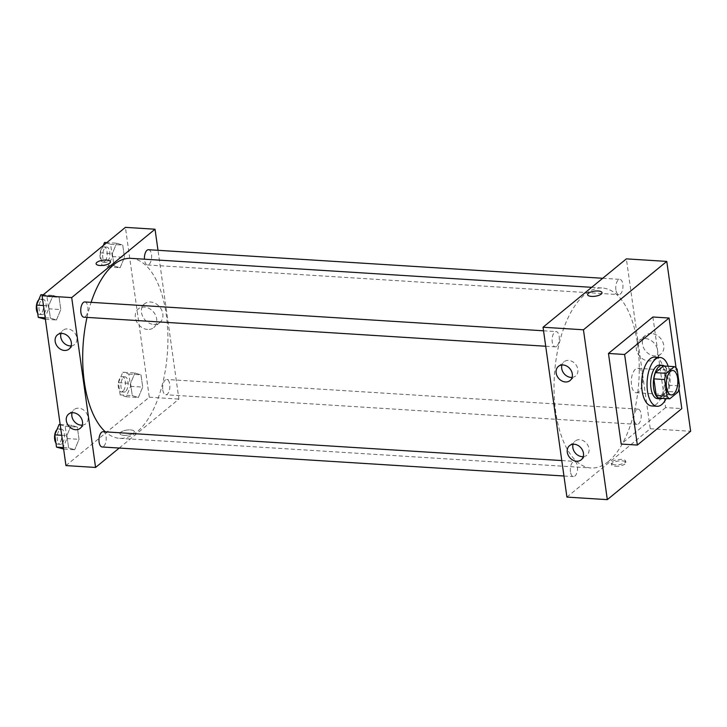 <?xml version="1.0" encoding="UTF-8"?>
<svg xmlns="http://www.w3.org/2000/svg" width="727" height="727" viewBox="0 0 727 727"><rect width="100%" height="100%" fill="white"/><g stroke="black" fill="none" stroke-linecap="round" stroke-linejoin="round"><path stroke-width="0.55" stroke-dasharray="3.63 2.73" d="M638.642 391.853A12.223 5.743 -86.4 0 1 636.279 392.725A12.223 5.743 -86.4 0 1 631.318 380.166A12.223 5.743 -86.4 0 1 637.815 368.325A12.223 5.743 -86.4 0 1 642.813 378.385A12.223 5.743 -86.4 0 1 638.642 391.853M659.007 398.132L667.15 391.444L677.928 392.126M663.569 365.972A16.421 7.706 -86.4 0 1 666.368 368.616L677.146 369.298M667.15 391.444A16.421 7.706 -86.4 0 0 668.704 385.228L666.368 368.616M662.388 398.341A16.812 7.888 93.6 0 0 669.167 382.547A16.812 7.888 93.6 0 0 664.414 366.017M659.653 365.108A16.812 7.888 -86.4 0 1 666.523 378.931A16.812 7.888 -86.4 0 1 660.779 397.451A16.812 7.888 -86.4 0 1 657.544 398.66M668.704 385.228L679.481 385.91M668.195 366.263A24.454 11.478 -86.4 0 1 666.159 398.587M654.745 357.139A24.454 11.478 -86.4 0 1 664.732 377.249A24.454 11.478 -86.4 0 1 656.39 404.194A24.454 11.478 -86.4 0 1 651.674 405.948M676.074 367.889L678.982 388.591M652.901 316.999L665.632 407.593L681.799 408.601M665.632 407.593L621.194 444.052M634.126 419.597A7.643 3.59 -86.4 0 1 638.079 409.128A7.643 3.59 -86.4 0 1 641.178 416.98A7.643 3.59 -86.4 0 1 637.116 424.377A7.643 3.59 -86.4 0 1 634.126 419.597M570.459 471.841A7.643 3.59 -86.4 0 1 574.412 461.363A7.643 3.59 -86.4 0 1 577.511 469.215A7.643 3.59 -86.4 0 1 573.458 476.612A7.643 3.59 -86.4 0 1 570.459 471.841M566.915 497.095L650.247 428.73L626.374 258.867M556.691 346.297A7.643 3.59 -86.4 0 1 555.219 346.843A7.643 3.59 -86.4 0 1 552.12 338.991A7.643 3.59 -86.4 0 1 556.173 331.594A7.643 3.59 -86.4 0 1 559.299 337.873A7.643 3.59 -86.4 0 1 556.691 346.297M615.887 289.828A7.643 3.59 -86.4 0 1 619.84 279.359A7.643 3.59 -86.4 0 1 622.939 287.21A7.643 3.59 -86.4 0 1 618.886 294.608A7.643 3.59 -86.4 0 1 615.887 289.828M608.381 461.5A90.166 42.33 -86.4 0 1 590.987 467.97A90.166 42.33 -86.4 0 1 554.41 375.332A90.166 42.33 -86.4 0 1 602.31 288.001A90.166 42.33 -86.4 0 1 639.151 362.173A90.166 42.33 -86.4 0 1 608.381 461.5M572.094 377.395A9.169 7.415 -129.4 0 0 575.593 375.995A9.169 7.415 -129.4 0 0 575.511 364.209A9.169 7.415 -129.4 0 0 563.961 361.819A9.169 7.415 -129.4 0 0 561.916 364.99M583.236 456.656A9.169 7.415 -129.4 0 0 586.734 455.266A9.169 7.415 -129.4 0 0 586.653 443.47A9.169 7.415 -129.4 0 0 575.102 441.089A9.169 7.415 -129.4 0 0 573.058 444.252M651.556 333.529A12.086 9.778 -129.4 0 0 645.458 335.383A12.086 9.778 -129.4 0 0 645.567 350.932A12.086 9.778 -129.4 0 0 660.798 354.076A12.086 9.778 -129.4 0 0 662.733 341.817A12.086 9.778 -129.4 0 0 651.556 333.529M650.247 428.73L690.65 431.265M615.387 466.252A7.261 2.572 -8 0 0 622.576 465.244A7.261 2.572 -8 0 0 625.874 462.536A7.261 2.572 -8 0 0 618.323 461.009A7.261 2.572 -8 0 0 611.498 464.562A7.261 2.572 -8 0 0 615.387 466.252M645.412 338.573A12.086 9.778 50.6 0 1 656.59 346.852A12.086 9.778 50.6 0 1 654.654 359.12A12.086 9.778 50.6 0 1 639.424 355.976A12.086 9.778 50.6 0 1 639.315 340.427A12.086 9.778 50.6 0 1 645.412 338.573M615.187 464.826A7.261 2.572 172 0 1 611.298 463.135A7.261 2.572 172 0 1 618.123 459.582A7.261 2.572 172 0 1 625.674 461.109A7.261 2.572 172 0 1 622.376 463.817A7.261 2.572 172 0 1 615.187 464.826M587.625 294.699L587.625 294.708A7.261 2.572 -8 0 0 595.168 296.234A7.261 2.572 -8 0 0 602.001 292.681L602.001 292.681M130.969 258.349A90.166 42.33 -86.4 0 1 167.81 332.521A90.166 42.33 -86.4 0 1 137.04 431.847A90.166 42.33 -86.4 0 1 119.646 438.326A90.166 42.33 -86.4 0 1 105.397 431.865M87.013 317.39A90.166 42.33 -86.4 0 1 91.12 302.341M162.784 389.954A7.643 3.59 93.6 0 0 165.774 394.734A7.643 3.59 93.6 0 0 169.836 387.327A7.643 3.59 93.6 0 0 166.737 379.476A7.643 3.59 93.6 0 0 165.265 380.03A7.643 3.59 93.6 0 0 162.784 389.954M84.832 301.941A7.643 3.59 -86.4 0 1 87.958 308.23A7.643 3.59 -86.4 0 1 85.35 316.645A7.643 3.59 -86.4 0 1 83.878 317.199M103.07 431.711A7.643 3.59 -86.4 0 1 106.197 437.999A7.643 3.59 -86.4 0 1 103.588 446.414A7.643 3.59 -86.4 0 1 102.116 446.969M148.499 249.706A7.643 3.59 -86.4 0 1 151.625 255.995A7.643 3.59 -86.4 0 1 149.017 264.41A7.643 3.59 -86.4 0 1 147.536 264.964A7.643 3.59 -86.4 0 1 144.546 260.184A7.643 3.59 -86.4 0 1 144.446 259.203M119.228 448.041L178.906 399.078L157.995 250.306M134.904 372.987L140.974 374.841L142.701 387.1L138.357 397.496L132.287 395.642L130.56 383.383L134.904 372.987L130.56 383.383L132.287 395.642L138.357 397.496L142.701 387.1L140.974 374.841L134.904 372.987L122.79 372.224L118.437 382.62L120.164 394.879L126.234 396.742L130.578 386.337L128.861 374.078L122.79 372.224M116.665 243.209L122.736 245.072L124.462 257.331L120.119 267.727L114.048 265.873L112.321 253.614L116.665 243.209L112.321 253.614L114.048 265.873L120.119 267.727L124.462 257.331L122.736 245.072L116.665 243.209L106.842 242.591M53.007 295.444L59.078 297.307L60.795 309.566L56.452 319.962L50.381 318.108L48.654 305.849L53.007 295.444L48.654 305.849L50.381 318.108L56.452 319.962L60.795 309.566L59.078 297.307L53.007 295.444L43.175 294.826M65.948 465.589L149.28 397.215L125.407 227.36M74.69 449.74L68.62 447.877L66.893 435.618L71.246 425.222L77.316 427.076L79.034 439.335L74.69 449.74L79.034 439.335L77.316 427.076L71.246 425.222L66.893 435.618L68.62 447.877L74.69 449.74L63.622 449.041M71.119 345.879A9.169 7.415 -129.4 0 0 74.627 344.489A9.169 7.415 -129.4 0 0 74.545 332.693A9.169 7.415 -129.4 0 0 62.995 330.312A9.169 7.415 -129.4 0 0 60.95 333.475M82.26 425.15A9.169 7.415 -129.4 0 0 85.768 423.759A9.169 7.415 -129.4 0 0 85.686 411.964A9.169 7.415 -129.4 0 0 74.136 409.583A9.169 7.415 -129.4 0 0 72.082 412.745M153.733 324.415A12.086 9.778 -129.4 0 0 159.822 322.57A12.086 9.778 -129.4 0 0 159.722 307.012A12.086 9.778 -129.4 0 0 144.491 303.877A12.086 9.778 -129.4 0 0 142.556 316.136A12.086 9.778 -129.4 0 0 153.733 324.415M149.28 397.215L178.906 399.078M120.746 432.229A7.261 2.572 -8 0 0 119.955 433.637A7.261 2.572 -8 0 0 127.498 435.173A7.261 2.572 -8 0 0 134.331 431.62A7.261 2.572 -8 0 0 128.67 429.911A7.261 2.572 -8 0 0 120.746 432.229A7.261 2.572 172 0 1 128.661 429.911A7.261 2.572 172 0 1 134.331 431.62A7.261 2.572 172 0 1 127.498 435.173A7.261 2.572 172 0 1 119.955 433.637A7.261 2.572 172 0 1 120.746 432.229M147.59 329.458A12.086 9.778 50.6 0 1 136.412 321.18A12.086 9.778 50.6 0 1 138.348 308.911A12.086 9.778 50.6 0 1 153.579 312.056A12.086 9.778 50.6 0 1 153.679 327.604A12.086 9.778 50.6 0 1 147.59 329.458M96.082 263.783L96.082 263.783A7.261 2.572 -8 0 0 101.744 265.491A7.261 2.572 -8 0 0 109.668 263.174A7.261 2.572 -8 0 0 110.459 261.765L110.459 261.765M125.507 391.553A7.643 3.59 -86.4 0 1 124.026 392.107A7.643 3.59 -86.4 0 1 120.927 384.256A7.643 3.59 -86.4 0 1 124.989 376.85A7.643 3.59 -86.4 0 1 128.116 383.138A7.643 3.59 -86.4 0 1 125.507 391.553M118.437 382.62L130.56 383.383M120.164 394.879L132.287 395.642M126.234 396.742L138.357 397.496M130.578 386.337L142.701 387.1M128.861 374.078L140.974 374.841M122.808 391.39A7.643 3.59 -86.4 0 1 121.336 391.935A7.643 3.59 -86.4 0 1 118.237 384.083A7.643 3.59 -86.4 0 1 122.3 376.686A7.643 3.59 -86.4 0 1 125.417 382.975A7.643 3.59 -86.4 0 1 122.808 391.39M103.261 245.526L100.199 252.851L101.925 265.11L107.996 266.963L112.34 256.567L110.622 244.308L104.552 242.454M107.269 261.784A7.643 3.59 -86.4 0 1 105.788 262.338A7.643 3.59 -86.4 0 1 102.689 254.486A7.643 3.59 -86.4 0 1 106.751 247.08A7.643 3.59 -86.4 0 1 109.877 253.369A7.643 3.59 -86.4 0 1 107.269 261.784M100.199 252.851L112.321 253.614M101.925 265.11L114.048 265.873M107.996 266.963L120.119 267.727M112.34 256.567L124.462 257.331M110.622 244.308L122.736 245.072M104.57 261.62A7.643 3.59 -86.4 0 1 103.098 262.165A7.643 3.59 -86.4 0 1 99.999 254.314A7.643 3.59 -86.4 0 1 104.061 246.916A7.643 3.59 -86.4 0 1 107.178 253.196A7.643 3.59 -86.4 0 1 104.57 261.62M62.567 448.977L66.911 438.572L65.194 426.313L59.123 424.459M61.84 443.797A7.643 3.59 -86.4 0 1 60.368 444.342A7.643 3.59 -86.4 0 1 57.269 436.491A7.643 3.59 -86.4 0 1 61.322 429.094A7.643 3.59 -86.4 0 1 64.449 435.373A7.643 3.59 -86.4 0 1 61.84 443.797M60.177 424.523L71.246 425.222M61.695 435.291L66.893 435.618M63.413 447.55L68.62 447.877M66.911 438.572L79.034 439.335M65.194 426.313L77.316 427.076M56.951 429.648A7.643 3.59 -86.4 0 1 58.633 428.921A7.643 3.59 -86.4 0 1 61.75 435.209A7.643 3.59 -86.4 0 1 59.151 443.624A7.643 3.59 -86.4 0 1 57.669 444.17A7.643 3.59 -86.4 0 1 55.915 442.997M44.329 319.198L48.673 308.802L46.955 296.543L40.885 294.689M43.602 314.019A7.643 3.59 -86.4 0 1 42.13 314.573A7.643 3.59 -86.4 0 1 39.031 306.721A7.643 3.59 -86.4 0 1 43.084 299.315A7.643 3.59 -86.4 0 1 46.21 305.604A7.643 3.59 -86.4 0 1 43.602 314.019M43.456 305.522L48.654 305.849M45.174 317.781L50.381 318.108M45.383 319.271L56.452 319.962M48.673 308.802L60.795 309.566M46.955 296.543L59.078 297.307M38.713 299.878A7.643 3.59 -86.4 0 1 40.394 299.151A7.643 3.59 -86.4 0 1 43.52 305.431A7.643 3.59 -86.4 0 1 40.912 313.855A7.643 3.59 -86.4 0 1 39.431 314.4A7.643 3.59 -86.4 0 1 37.677 313.228M672.829 370.525L637.815 368.325M671.294 394.934L636.279 392.725M570.041 380.557L575.593 375.995M558.409 366.381L563.961 361.819M581.182 459.827L586.734 455.266M569.55 445.651L575.102 441.089M645.458 335.383L639.315 340.427M660.798 354.076L654.654 359.12M625.874 462.536L625.674 461.109M611.498 464.562L611.298 463.135M119.646 438.326L590.987 467.97M591.687 287.329L602.31 288.001M638.079 409.128L166.737 379.476M637.116 424.377L165.774 394.734M545.713 346.243L555.219 346.843M543.542 330.794L556.173 331.594M563.952 476.012L573.458 476.612M561.78 460.564L574.412 461.363M147.536 264.964L618.886 294.608M602.719 278.277L619.84 279.359M69.074 349.051L74.627 344.489M57.442 334.865L62.995 330.312M80.215 428.312L85.768 423.759M68.583 414.136L74.136 409.583M144.491 303.877L138.348 308.911M159.822 322.57L153.679 327.604M121.336 391.935L124.026 392.107M122.3 376.686L124.989 376.85M103.098 262.165L105.788 262.338M104.061 246.916L106.751 247.08M57.669 444.17L60.368 444.342M58.633 428.921L61.322 429.094M39.431 314.4L42.13 314.573M40.394 299.151L43.084 299.315"/><path stroke-width="1.09" d="M673.656 394.052A12.223 5.743 -86.4 0 1 671.294 394.934A12.223 5.743 -86.4 0 1 666.332 382.366A12.223 5.743 -86.4 0 1 672.829 370.525A12.223 5.743 -86.4 0 1 677.828 380.584A12.223 5.743 -86.4 0 1 673.656 394.052M679.481 385.91L677.146 369.298A16.421 7.706 -86.4 0 0 674.347 366.644L666.196 373.333A16.421 7.706 -86.4 0 0 664.642 379.549L666.977 396.16A16.421 7.706 -86.4 0 0 669.776 398.814L677.928 392.126A16.421 7.706 -86.4 0 0 679.481 385.91M664.642 379.549L653.873 378.876L656.208 395.488L666.977 396.16M656.208 395.488A16.421 7.706 -86.4 0 0 659.007 398.132L669.776 398.814M653.873 378.876A16.421 7.706 -86.4 0 1 655.427 372.651L666.196 373.333M674.347 366.644L663.569 365.972L655.427 372.651M664.414 366.017A16.812 7.888 93.6 0 0 662.342 365.272A16.812 7.888 93.6 0 0 653.655 388.318A16.812 7.888 93.6 0 0 660.234 398.823A16.812 7.888 93.6 0 0 662.388 398.341M660.234 398.823L657.544 398.66A16.812 7.888 -86.4 0 1 650.956 388.145A16.812 7.888 -86.4 0 1 659.653 365.108L662.342 365.272M666.159 398.587A24.454 11.478 -86.4 0 1 661.779 404.53A24.454 11.478 -86.4 0 1 657.063 406.284A24.454 11.478 -86.4 0 1 647.139 381.157A24.454 11.478 -86.4 0 1 660.134 357.475A24.454 11.478 -86.4 0 1 668.195 366.263M657.063 406.284L651.674 405.948A24.454 11.478 -86.4 0 1 641.75 380.821A24.454 11.478 -86.4 0 1 654.745 357.139L660.134 357.475M678.982 388.591L681.799 408.601L637.352 445.069L624.62 354.476L669.067 318.017L676.074 367.889M637.352 445.069L621.194 444.052L608.463 353.458L652.901 316.999L669.067 318.017M583.445 329.785L666.777 261.411L690.65 431.265L607.318 499.64L583.445 329.785L543.042 327.241L566.915 497.095L607.318 499.64L583.445 329.785L666.777 261.411L626.374 258.867L543.042 327.241M608.463 353.458L624.62 354.476M563.034 364.972A9.169 7.415 50.6 0 1 571.513 371.252A9.169 7.415 50.6 0 1 570.041 380.557A9.169 7.415 50.6 0 1 561.689 380.839A9.169 7.415 50.6 0 1 556.146 372.96A9.169 7.415 50.6 0 1 558.409 366.381A9.169 7.415 50.6 0 1 563.034 364.972M576.556 461.227A9.169 7.415 50.6 0 1 567.287 452.23A9.169 7.415 50.6 0 1 569.55 445.651A9.169 7.415 50.6 0 1 581.1 448.032A9.169 7.415 50.6 0 1 581.182 459.827A9.169 7.415 50.6 0 1 576.556 461.227M561.916 364.99A9.169 7.415 -129.4 0 0 561.698 368.398A9.169 7.415 -129.4 0 0 572.094 377.395M573.058 444.252A9.169 7.415 -129.4 0 0 572.84 447.668A9.169 7.415 -129.4 0 0 583.236 456.656M607.318 499.64L690.65 431.265L666.777 261.411M602.001 292.681A7.261 2.572 -8 0 0 598.112 290.991A7.261 2.572 172 0 1 602.001 292.681A7.261 2.572 172 0 1 595.168 296.234A7.261 2.572 172 0 1 587.625 294.699A7.261 2.572 172 0 1 590.915 291.99A7.261 2.572 172 0 1 598.112 290.982A7.261 2.572 -8 0 0 590.915 291.99A7.261 2.572 -8 0 0 587.625 294.708M105.397 431.865A90.166 42.33 -86.4 0 1 87.013 317.39M91.12 302.341A90.166 42.33 -86.4 0 1 130.969 258.349L591.687 287.329M545.713 346.243L83.878 317.199A7.643 3.59 -86.4 0 1 80.779 309.348A7.643 3.59 -86.4 0 1 84.832 301.941L543.542 330.794M563.952 476.012L102.116 446.969A7.643 3.59 -86.4 0 1 99.117 442.189A7.643 3.59 -86.4 0 1 103.07 431.711L561.78 460.564M144.446 259.203A7.643 3.59 -86.4 0 1 148.499 249.706L602.719 278.277M95.573 467.452L71.7 297.597L42.075 295.735L65.948 465.589L95.573 467.452L119.228 448.041M157.995 250.306L155.033 229.223L71.7 297.597M62.059 333.466A9.169 7.415 50.6 0 1 70.537 339.745A9.169 7.415 50.6 0 1 69.074 349.051A9.169 7.415 50.6 0 1 60.723 349.333A9.169 7.415 50.6 0 1 55.179 341.454A9.169 7.415 50.6 0 1 57.442 334.865A9.169 7.415 50.6 0 1 62.059 333.466M75.59 429.721A9.169 7.415 50.6 0 1 66.321 420.715A9.169 7.415 50.6 0 1 68.583 414.136A9.169 7.415 50.6 0 1 80.134 416.516A9.169 7.415 50.6 0 1 80.215 428.312A9.169 7.415 50.6 0 1 75.59 429.721M155.033 229.223L125.407 227.36L42.075 295.735M60.95 333.475A9.169 7.415 -129.4 0 0 60.732 336.892A9.169 7.415 -129.4 0 0 71.119 345.879M72.082 412.745A9.169 7.415 -129.4 0 0 71.873 416.162A9.169 7.415 -129.4 0 0 82.26 425.15M109.668 263.174A7.261 2.572 172 0 1 101.744 265.491A7.261 2.572 172 0 1 96.082 263.783A7.261 2.572 172 0 1 102.916 260.23A7.261 2.572 172 0 1 110.459 261.765A7.261 2.572 172 0 1 109.668 263.174M110.459 261.765A7.261 2.572 -8 0 0 102.916 260.23A7.261 2.572 -8 0 0 96.082 263.783M106.842 242.591L104.552 242.454L103.261 245.526M60.177 424.523L59.123 424.459L54.779 434.855L56.497 447.114L63.622 449.041M54.779 434.855L61.695 435.291M56.497 447.114L63.413 447.55M55.915 442.997A7.643 3.59 -86.4 0 1 54.589 436.091A7.643 3.59 -86.4 0 1 56.951 429.648M43.175 294.826L40.885 294.689L36.541 305.086L38.258 317.345L45.383 319.271M36.541 305.086L43.456 305.522M38.258 317.345L45.174 317.781M37.677 313.228A7.643 3.59 -86.4 0 1 36.35 306.312A7.643 3.59 -86.4 0 1 38.713 299.878"/></g></svg>
